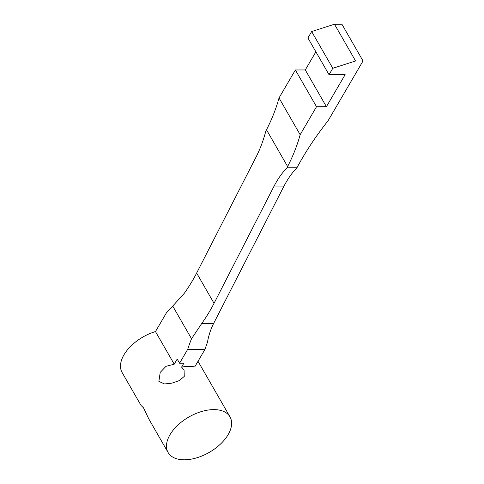 <?xml version="1.0" encoding="UTF-8"?>
<svg xmlns="http://www.w3.org/2000/svg" width="484" height="484" viewBox="0 0 484 484"><rect width="100%" height="100%" fill="white"/><g stroke="black" fill="none" stroke-linecap="round" stroke-linejoin="round"><path stroke-width="0.73" d="M143.482 407.782L141.092 405.531L143.47 407.758L148.872 419.065L168.099 452.504A35.707 20.413 150.1 0 0 184.386 459.8A35.707 20.413 150.1 0 0 220.311 444.227A35.707 20.413 150.1 0 0 230.009 416.906A35.707 20.413 150.1 0 0 213.722 409.603A35.707 20.413 150.1 0 0 177.797 425.176A35.707 20.413 150.1 0 0 168.099 452.504M296.952 167.754A303.885 173.714 -29.9 0 1 328.079 120.752L363.03 60.948L355.601 60.972L332.786 68.292L329.041 74.699L345.14 74.651L326.416 106.686L316.512 106.722L300.159 134.703A227.916 130.281 -29.9 0 1 287.623 166.532L286.982 167.791L296.952 167.754L294.199 170.743C290.279 175.341 286.734 180.738 283.557 186.939L213.831 323.07A170.937 97.714 150.1 0 0 213.559 323.602C210.655 329.362 208.616 335.606 207.454 342.327A113.958 66.06 89.8 0 0 205.041 349.266L194.719 366.926A35.707 20.413 150.1 0 0 188.863 366.376A35.707 20.413 150.1 0 0 181.585 367.108L184.077 369.994L184.253 376.419L179.189 380.648L171.899 383.159L164.56 383.951L158.873 381.404L160.216 372.371L166.012 366.334L174.216 364.18L155.473 331.576A35.707 20.413 150.1 0 0 122.113 372.523L141.092 405.531M300.159 134.703L279.026 97.956L295.379 69.974L316.512 106.722M315.883 51.812L305.283 69.944L295.379 69.974M329.041 74.699L307.915 37.958L311.66 31.551L332.786 68.292M355.601 60.972L334.474 24.224L311.66 31.551M334.474 24.224L341.904 24.2L363.03 60.948M279.026 97.956A227.916 130.281 -29.9 0 1 266.496 129.785L265.849 131.043C263.338 140.523 260.132 149.078 256.23 156.707L196.643 273.061A170.937 97.714 150.1 0 1 184.241 293.383L172.727 306.051L191.537 338.764A113.958 66.06 -90.2 0 0 187.707 349.321L179.594 363.206L177.211 359.067L174.216 364.18M155.473 331.576L166.575 312.579A113.958 66.06 -90.2 0 0 172.727 306.051M181.585 367.108L183.872 363.194L179.594 363.206M205.041 349.266L187.707 349.321M191.537 338.764L201.64 323.645A170.937 97.714 150.1 0 0 214.043 303.323L273.635 186.969C277.544 179.352 281.99 172.957 286.982 167.791M326.416 106.686L305.283 69.944M287.623 166.532L266.496 129.785M214.043 303.323L196.643 273.061M283.557 186.939L273.635 186.969M213.559 323.602L201.64 323.645M230.009 416.906L198.023 361.276"/></g></svg>
